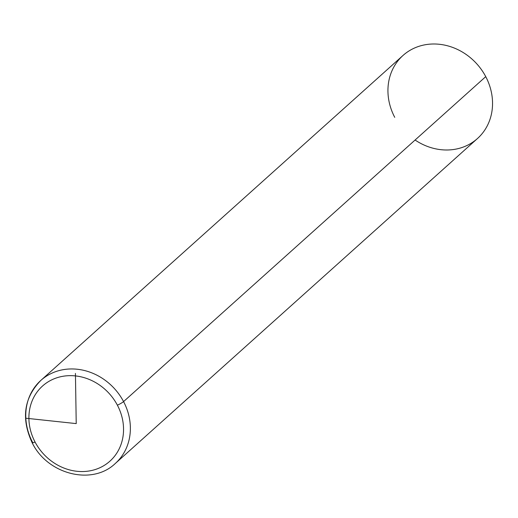 <?xml version="1.0" encoding="UTF-8"?>
<svg xmlns="http://www.w3.org/2000/svg" width="518" height="518" viewBox="0 0 518 518"><rect width="100%" height="100%" fill="white"/><g stroke="black" fill="none" stroke-linecap="round" stroke-linejoin="round"><path stroke-width="0.78" d="M415.086 140.028A55.776 49.34 -131.9 0 0 477.492 138.507A55.776 49.34 -131.9 0 0 485.742 76.638A55.776 49.34 -131.9 0 0 414.439 48.057A55.776 49.34 -131.9 0 0 394.742 117.346M123.569 401.592A55.776 49.34 -131.9 0 0 40.818 380.432A55.776 49.34 -131.9 0 0 32.569 442.301A5.309 0.68 -27.8 0 0 32.2 442.845A5.309 0.68 -27.8 0 0 35.056 442.016A50.466 44.639 48.1 0 1 52.881 379.325A50.466 44.639 48.1 0 1 117.392 405.186A50.466 44.639 48.1 0 1 99.573 467.877A50.466 44.639 48.1 0 1 35.056 442.016A50.466 44.639 -131.9 0 0 99.573 467.877A50.466 44.639 -131.9 0 0 117.392 405.186A5.309 0.68 -27.8 0 0 123.569 401.592L485.742 76.638L123.569 401.592A55.776 49.34 48.1 0 1 115.32 463.461A55.776 49.34 -131.9 0 0 123.569 401.592A5.309 0.68 152.2 0 1 117.392 405.186A50.466 44.639 -131.9 0 0 52.881 379.325A50.466 44.639 -131.9 0 0 35.056 442.016A5.309 0.68 152.2 0 1 32.2 442.845C20.998 418.706 23.873 397.902 40.818 380.432A55.776 49.34 48.1 0 1 123.569 401.592M40.818 380.432L402.991 55.478A55.776 49.34 48.1 0 1 485.742 76.638A55.776 49.34 48.1 0 1 477.492 138.507L115.32 463.461C92.139 485.858 47.481 474.352 32.2 442.845M75.434 373.407L76.224 423.601L26.412 418.272"/></g></svg>
